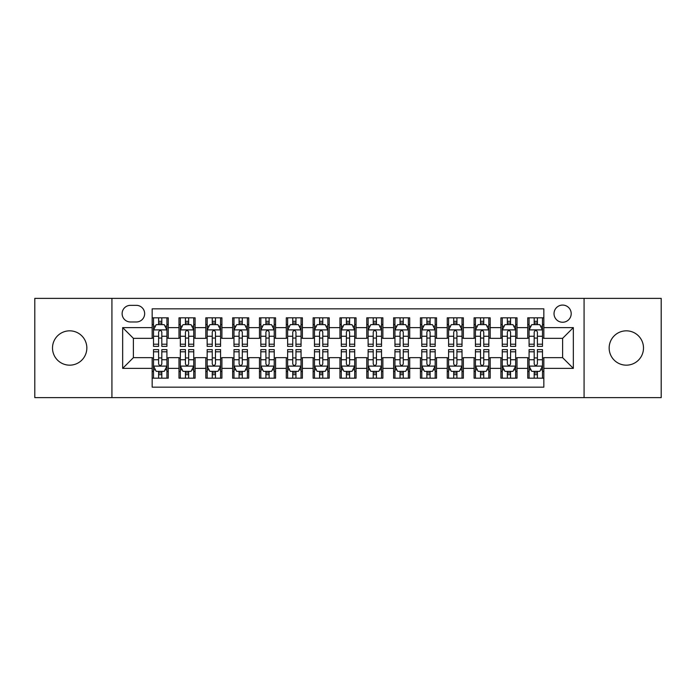<?xml version="1.0" encoding="UTF-8"?>
<svg xmlns="http://www.w3.org/2000/svg" width="696" height="696" viewBox="0 0 696 696"><rect width="100%" height="100%" fill="white"/><g stroke="black" fill="none" stroke-linecap="round" stroke-linejoin="round"><path stroke-width="1.04" d="M626.322 330.835A17.165 17.165 0 0 0 609.157 348A17.165 17.165 0 0 0 626.322 365.165A17.165 17.165 0 0 0 643.495 348A17.165 17.165 0 0 0 626.322 330.835M69.678 330.835A17.165 17.165 0 0 0 52.505 348A17.165 17.165 0 0 0 69.678 365.165A17.165 17.165 0 0 0 86.843 348A17.165 17.165 0 0 0 69.678 330.835M562.612 305.074A8.587 8.587 0 0 0 554.025 313.661A8.587 8.587 0 0 0 562.612 322.248A8.587 8.587 0 0 0 571.198 313.661A8.587 8.587 0 0 0 562.612 305.074M584.075 397.625L661.2 397.625L661.2 298.375L584.075 298.375L584.075 397.625L111.925 397.625L111.925 298.375L34.8 298.375L34.8 397.625L111.925 397.625M543.837 317.82L527.742 317.82L527.742 327.616L517.006 327.616L517.006 338.343L527.742 338.343L527.742 327.616M517.006 327.616L517.006 317.82L500.911 317.82L500.911 327.616L490.184 327.616L490.184 338.343L500.911 338.343L500.911 327.616M490.184 327.616L490.184 317.82L474.089 317.82L474.089 327.616L463.353 327.616L463.353 338.343L474.089 338.343L474.089 327.616M463.353 327.616L463.353 317.82L447.258 317.82L447.258 327.616L436.531 327.616L436.531 338.343L447.258 338.343L447.258 327.616M436.531 327.616L436.531 317.82L420.428 317.82L420.428 327.616L409.7 327.616L409.7 338.343L420.428 338.343L420.428 327.616M409.7 327.616L409.7 317.82L393.605 317.82L393.605 327.616L382.878 327.616L382.878 338.343L393.605 338.343L393.605 327.616M382.878 327.616L382.878 317.82L366.775 317.82L366.775 327.616L356.048 327.616L356.048 338.343L366.775 338.343L366.775 327.616M356.048 327.616L356.048 317.82L339.952 317.82L339.952 327.616L329.225 327.616L329.225 338.343L339.952 338.343L339.952 327.616M329.225 327.616L329.225 317.82L313.122 317.82L313.122 327.616L302.395 327.616L302.395 338.343L313.122 338.343L313.122 327.616M302.395 327.616L302.395 317.82L286.3 317.82L286.3 327.616L275.572 327.616L275.572 338.343L286.3 338.343L286.3 327.616M275.572 327.616L275.572 317.82L259.469 317.82L259.469 327.616L248.742 327.616L248.742 338.343L259.469 338.343L259.469 327.616M248.742 327.616L248.742 317.82L232.647 317.82L232.647 327.616L221.911 327.616L221.911 338.343L232.647 338.343L232.647 327.616M221.911 327.616L221.911 317.82L205.816 317.82L205.816 327.616L195.089 327.616L195.089 338.343L205.816 338.343L205.816 327.616M195.089 327.616L195.089 317.82L178.994 317.82L178.994 338.343L168.258 338.343L168.258 317.82L152.163 317.82M152.163 378.18L168.258 378.18L168.258 357.657L178.994 357.657L178.994 378.18L195.089 378.18L195.089 357.657L205.816 357.657L205.816 368.384L195.089 368.384M205.816 368.384L205.816 378.18L221.911 378.18L221.911 357.657L232.647 357.657L232.647 368.384L221.911 368.384M232.647 368.384L232.647 378.18L248.742 378.18L248.742 357.657L259.469 357.657L259.469 368.384L248.742 368.384M259.469 368.384L259.469 378.18L275.572 378.18L275.572 357.657L286.3 357.657L286.3 368.384L275.572 368.384M286.3 368.384L286.3 378.18L302.395 378.18L302.395 357.657L313.122 357.657L313.122 368.384L302.395 368.384M313.122 368.384L313.122 378.18L329.225 378.18L329.225 357.657L339.952 357.657L339.952 368.384L329.225 368.384M339.952 368.384L339.952 378.18L356.048 378.18L356.048 357.657L366.775 357.657L366.775 368.384L356.048 368.384M366.775 368.384L366.775 378.18L382.878 378.18L382.878 357.657L393.605 357.657L393.605 368.384L382.878 368.384M393.605 368.384L393.605 378.18L409.7 378.18L409.7 357.657L420.428 357.657L420.428 368.384L409.7 368.384M420.428 368.384L420.428 378.18L436.531 378.18L436.531 357.657L447.258 357.657L447.258 368.384L436.531 368.384M447.258 368.384L447.258 378.18L463.353 378.18L463.353 357.657L474.089 357.657L474.089 368.384L463.353 368.384M474.089 368.384L474.089 378.18L490.184 378.18L490.184 357.657L500.911 357.657L500.911 368.384L490.184 368.384M500.911 368.384L500.911 378.18L517.006 378.18L517.006 357.657L527.742 357.657L527.742 368.384L517.006 368.384M130.439 321.978L136.338 321.978A8.317 8.317 0 0 0 144.655 313.661A8.317 8.317 0 0 0 136.338 305.344L130.439 305.344A8.317 8.317 0 0 0 122.122 313.661A8.317 8.317 0 0 0 130.439 321.978M584.075 298.375L111.925 298.375M543.837 327.616L543.837 308.833L152.163 308.833L152.163 338.343L133.388 338.343L133.388 357.657L152.163 357.657L152.163 387.167L543.837 387.167L543.837 357.657L562.612 357.657L562.612 338.343L543.837 338.343L543.837 327.616L573.339 327.616L573.339 368.384L543.837 368.384M152.163 368.384L122.661 368.384L122.661 327.616L152.163 327.616M527.742 368.384L527.742 378.18L543.837 378.18M152.163 324.527L153.511 324.527M158.601 324.527L161.82 324.527M166.918 324.527L168.258 324.527M152.163 338.073L153.511 338.073M158.601 338.073L161.82 338.073M166.918 338.073L168.258 338.073M152.163 357.927L153.511 357.927M158.601 357.927L161.82 357.927M166.918 357.927L168.258 357.927M152.163 371.473L153.511 371.473M158.601 371.473L161.82 371.473M166.918 371.473L168.258 371.473M178.994 338.073L180.334 338.073M185.432 338.073L188.651 338.073M193.749 338.073L195.089 338.073M178.994 324.527L180.334 324.527M185.432 324.527L188.651 324.527M193.749 324.527L195.089 324.527M178.994 357.927L180.334 357.927M185.432 357.927L188.651 357.927M193.749 357.927L195.089 357.927M178.994 371.473L180.334 371.473M185.432 371.473L188.651 371.473M193.749 371.473L195.089 371.473M205.816 357.927L207.164 357.927M212.254 357.927L215.473 357.927M220.571 357.927L221.911 357.927M205.816 371.473L207.164 371.473M212.254 371.473L215.473 371.473M220.571 371.473L221.911 371.473M205.816 324.527L207.164 324.527M212.254 324.527L215.473 324.527M220.571 324.527L221.911 324.527M205.816 338.073L207.164 338.073M212.254 338.073L215.473 338.073M220.571 338.073L221.911 338.073M232.647 357.927L233.986 357.927M239.085 357.927L242.304 357.927M247.402 357.927L248.742 357.927M232.647 371.473L233.986 371.473M239.085 371.473L242.304 371.473M247.402 371.473L248.742 371.473M232.647 324.527L233.986 324.527M239.085 324.527L242.304 324.527M247.402 324.527L248.742 324.527M232.647 338.073L233.986 338.073M239.085 338.073L242.304 338.073M247.402 338.073L248.742 338.073M259.469 357.927L260.817 357.927M265.907 357.927L269.126 357.927M274.224 357.927L275.572 357.927M259.469 371.473L260.817 371.473M265.907 371.473L269.126 371.473M274.224 371.473L275.572 371.473M259.469 324.527L260.817 324.527M265.907 324.527L269.126 324.527M274.224 324.527L275.572 324.527M259.469 338.073L260.817 338.073M265.907 338.073L269.126 338.073M274.224 338.073L275.572 338.073M286.3 357.927L287.639 357.927M292.738 357.927L295.957 357.927M301.055 357.927L302.395 357.927M286.3 371.473L287.639 371.473M292.738 371.473L295.957 371.473M301.055 371.473L302.395 371.473M286.3 324.527L287.639 324.527M292.738 324.527L295.957 324.527M301.055 324.527L302.395 324.527M286.3 338.073L287.639 338.073M292.738 338.073L295.957 338.073M301.055 338.073L302.395 338.073M313.122 357.927L314.47 357.927M319.56 357.927L322.779 357.927M327.877 357.927L329.225 357.927M313.122 371.473L314.47 371.473M319.56 371.473L322.779 371.473M327.877 371.473L329.225 371.473M313.122 324.527L314.47 324.527M319.56 324.527L322.779 324.527M327.877 324.527L329.225 324.527M313.122 338.073L314.47 338.073M319.56 338.073L322.779 338.073M327.877 338.073L329.225 338.073M339.952 357.927L341.292 357.927M346.39 357.927L349.61 357.927M354.708 357.927L356.048 357.927M339.952 371.473L341.292 371.473M346.39 371.473L349.61 371.473M354.708 371.473L356.048 371.473M339.952 324.527L341.292 324.527M346.39 324.527L349.61 324.527M354.708 324.527L356.048 324.527M339.952 338.073L341.292 338.073M346.39 338.073L349.61 338.073M354.708 338.073L356.048 338.073M366.775 357.927L368.123 357.927M373.221 357.927L376.44 357.927M381.53 357.927L382.878 357.927M366.775 371.473L368.123 371.473M373.221 371.473L376.44 371.473M381.53 371.473L382.878 371.473M366.775 324.527L368.123 324.527M373.221 324.527L376.44 324.527M381.53 324.527L382.878 324.527M366.775 338.073L368.123 338.073M373.221 338.073L376.44 338.073M381.53 338.073L382.878 338.073M393.605 357.927L394.945 357.927M400.043 357.927L403.262 357.927M408.361 357.927L409.7 357.927M393.605 371.473L394.945 371.473M400.043 371.473L403.262 371.473M408.361 371.473L409.7 371.473M393.605 324.527L394.945 324.527M400.043 324.527L403.262 324.527M408.361 324.527L409.7 324.527M393.605 338.073L394.945 338.073M400.043 338.073L403.262 338.073M408.361 338.073L409.7 338.073M420.428 357.927L421.776 357.927M426.874 357.927L430.093 357.927M435.183 357.927L436.531 357.927M420.428 371.473L421.776 371.473M426.874 371.473L430.093 371.473M435.183 371.473L436.531 371.473M420.428 324.527L421.776 324.527M426.874 324.527L430.093 324.527M435.183 324.527L436.531 324.527M420.428 338.073L421.776 338.073M426.874 338.073L430.093 338.073M435.183 338.073L436.531 338.073M447.258 357.927L448.598 357.927M453.696 357.927L456.915 357.927M462.013 357.927L463.353 357.927M447.258 371.473L448.598 371.473M453.696 371.473L456.915 371.473M462.013 371.473L463.353 371.473M447.258 324.527L448.598 324.527M453.696 324.527L456.915 324.527M462.013 324.527L463.353 324.527M447.258 338.073L448.598 338.073M453.696 338.073L456.915 338.073M462.013 338.073L463.353 338.073M474.089 357.927L475.429 357.927M480.527 357.927L483.746 357.927M488.836 357.927L490.184 357.927M474.089 371.473L475.429 371.473M480.527 371.473L483.746 371.473M488.836 371.473L490.184 371.473M474.089 324.527L475.429 324.527M480.527 324.527L483.746 324.527M488.836 324.527L490.184 324.527M474.089 338.073L475.429 338.073M480.527 338.073L483.746 338.073M488.836 338.073L490.184 338.073M500.911 357.927L502.251 357.927M507.349 357.927L510.568 357.927M515.666 357.927L517.006 357.927M500.911 371.473L502.251 371.473M507.349 371.473L510.568 371.473M515.666 371.473L517.006 371.473M500.911 324.527L502.251 324.527M507.349 324.527L510.568 324.527M515.666 324.527L517.006 324.527M500.911 338.073L502.251 338.073M507.349 338.073L510.568 338.073M515.666 338.073L517.006 338.073M527.742 357.927L529.082 357.927M534.18 357.927L537.399 357.927M542.488 357.927L543.837 357.927M527.742 371.473L529.082 371.473M534.18 371.473L537.399 371.473M542.488 371.473L543.837 371.473M527.742 324.527L529.082 324.527M534.18 324.527L537.399 324.527M542.488 324.527L543.837 324.527M527.742 338.073L529.082 338.073M534.18 338.073L537.399 338.073M542.488 338.073L543.837 338.073M133.388 338.343L122.661 327.616M133.388 357.657L122.661 368.384M573.339 327.616L562.612 338.343M573.339 368.384L562.612 357.657M161.82 321.308L158.601 321.308M166.918 344.207L161.82 344.207L161.82 346.39L166.918 346.39L166.918 330.026L164.239 324.658L156.191 324.658L153.511 330.026L153.511 346.39L158.601 346.39L158.601 344.207L153.511 344.207M153.511 330.026L153.511 317.82M166.918 330.026L166.918 317.82M158.601 324.658L158.601 317.82M161.82 317.82L161.82 324.658M161.82 344.207L161.82 332.035C160.75 329.974 159.68 329.974 158.601 332.035L158.601 344.207M158.601 374.692L161.82 374.692M153.511 351.793L158.601 351.793L158.601 349.61L153.511 349.61L153.511 365.974L156.191 371.342L164.239 371.342L166.918 365.974L166.918 349.61L161.82 349.61L161.82 351.793L166.918 351.793M166.918 365.974L166.918 378.18M153.511 365.974L153.511 378.18M161.82 371.342L161.82 378.18M158.601 378.18L158.601 371.342M158.601 351.793L158.601 363.965C159.68 366.026 160.75 366.026 161.82 363.965L161.82 351.793M188.651 321.308L185.432 321.308M193.749 344.207L188.651 344.207L188.651 346.39L193.749 346.39L193.749 330.026L191.061 324.658L183.013 324.658L180.334 330.026L180.334 346.39L185.432 346.39L185.432 344.207L180.334 344.207M180.334 330.026L180.334 317.82M193.749 330.026L193.749 317.82M185.432 324.658L185.432 317.82M188.651 317.82L188.651 324.658M188.651 344.207L188.651 332.035C187.581 329.974 186.502 329.974 185.432 332.035L185.432 344.207M215.473 321.308L212.254 321.308M220.571 344.207L215.473 344.207L215.473 346.39L220.571 346.39L220.571 330.026L217.891 324.658L209.844 324.658L207.164 330.026L207.164 346.39L212.254 346.39L212.254 344.207L207.164 344.207M207.164 330.026L207.164 317.82M220.571 330.026L220.571 317.82M212.254 324.658L212.254 317.82M215.473 317.82L215.473 324.658M215.473 344.207L215.473 332.035C214.403 329.974 213.333 329.974 212.254 332.035L212.254 344.207M242.304 321.308L239.085 321.308M247.402 344.207L242.304 344.207L242.304 346.39L247.402 346.39L247.402 330.026L244.714 324.658L236.666 324.658L233.986 330.026L233.986 346.39L239.085 346.39L239.085 344.207L233.986 344.207M233.986 330.026L233.986 317.82M247.402 330.026L247.402 317.82M239.085 324.658L239.085 317.82M242.304 317.82L242.304 324.658M242.304 344.207L242.304 332.035C241.234 329.974 240.155 329.974 239.085 332.035L239.085 344.207M269.126 321.308L265.907 321.308M274.224 344.207L269.126 344.207L269.126 346.39L274.224 346.39L274.224 330.026L271.544 324.658L263.497 324.658L260.817 330.026L260.817 346.39L265.907 346.39L265.907 344.207L260.817 344.207M260.817 330.026L260.817 317.82M274.224 330.026L274.224 317.82M265.907 324.658L265.907 317.82M269.126 317.82L269.126 324.658M269.126 344.207L269.126 332.035C268.056 329.974 266.986 329.974 265.907 332.035L265.907 344.207M185.432 374.692L188.651 374.692M180.334 351.793L185.432 351.793L185.432 349.61L180.334 349.61L180.334 365.974L183.013 371.342L191.061 371.342L193.749 365.974L193.749 349.61L188.651 349.61L188.651 351.793L193.749 351.793M193.749 365.974L193.749 378.18M180.334 365.974L180.334 378.18M188.651 371.342L188.651 378.18M185.432 378.18L185.432 371.342M185.432 351.793L185.432 363.965C186.502 366.026 187.572 366.026 188.651 363.965L188.651 351.793M212.254 374.692L215.473 374.692M207.164 351.793L212.254 351.793L212.254 349.61L207.164 349.61L207.164 365.974L209.844 371.342L217.891 371.342L220.571 365.974L220.571 349.61L215.473 349.61L215.473 351.793L220.571 351.793M220.571 365.974L220.571 378.18M207.164 365.974L207.164 378.18M215.473 371.342L215.473 378.18M212.254 378.18L212.254 371.342M212.254 351.793L212.254 363.965C213.333 366.026 214.403 366.026 215.473 363.965L215.473 351.793M239.085 374.692L242.304 374.692M233.986 351.793L239.085 351.793L239.085 349.61L233.986 349.61L233.986 365.974L236.666 371.342L244.714 371.342L247.402 365.974L247.402 349.61L242.304 349.61L242.304 351.793L247.402 351.793M247.402 365.974L247.402 378.18M233.986 365.974L233.986 378.18M242.304 371.342L242.304 378.18M239.085 378.18L239.085 371.342M239.085 351.793L239.085 363.965C240.155 366.026 241.225 366.026 242.304 363.965L242.304 351.793M265.907 374.692L269.126 374.692M260.817 351.793L265.907 351.793L265.907 349.61L260.817 349.61L260.817 365.974L263.497 371.342L271.544 371.342L274.224 365.974L274.224 349.61L269.126 349.61L269.126 351.793L274.224 351.793M274.224 365.974L274.224 378.18M260.817 365.974L260.817 378.18M269.126 371.342L269.126 378.18M265.907 378.18L265.907 371.342M265.907 351.793L265.907 363.965C266.986 366.026 268.056 366.026 269.126 363.965L269.126 351.793M295.957 321.308L292.738 321.308M301.055 344.207L295.957 344.207L295.957 346.39L301.055 346.39L301.055 330.026L298.375 324.658L290.319 324.658L287.639 330.026L287.639 346.39L292.738 346.39L292.738 344.207L287.639 344.207M287.639 330.026L287.639 317.82M301.055 330.026L301.055 317.82M292.738 324.658L292.738 317.82M295.957 317.82L295.957 324.658M295.957 344.207L295.957 332.035C294.887 329.974 293.808 329.974 292.738 332.035L292.738 344.207M292.738 374.692L295.957 374.692M287.639 351.793L292.738 351.793L292.738 349.61L287.639 349.61L287.639 365.974L290.319 371.342L298.375 371.342L301.055 365.974L301.055 349.61L295.957 349.61L295.957 351.793L301.055 351.793M301.055 365.974L301.055 378.18M287.639 365.974L287.639 378.18M295.957 371.342L295.957 378.18M292.738 378.18L292.738 371.342M292.738 351.793L292.738 363.965C293.808 366.026 294.878 366.026 295.957 363.965L295.957 351.793M322.779 321.308L319.56 321.308M327.877 344.207L322.779 344.207L322.779 346.39L327.877 346.39L327.877 330.026L325.197 324.658L317.15 324.658L314.47 330.026L314.47 346.39L319.56 346.39L319.56 344.207L314.47 344.207M314.47 330.026L314.47 317.82M327.877 330.026L327.877 317.82M319.56 324.658L319.56 317.82M322.779 317.82L322.779 324.658M322.779 344.207L322.779 332.035C321.709 329.974 320.639 329.974 319.56 332.035L319.56 344.207M319.56 374.692L322.779 374.692M314.47 351.793L319.56 351.793L319.56 349.61L314.47 349.61L314.47 365.974L317.15 371.342L325.197 371.342L327.877 365.974L327.877 349.61L322.779 349.61L322.779 351.793L327.877 351.793M327.877 365.974L327.877 378.18M314.47 365.974L314.47 378.18M322.779 371.342L322.779 378.18M319.56 378.18L319.56 371.342M319.56 351.793L319.56 363.965C320.639 366.026 321.709 366.026 322.779 363.965L322.779 351.793M349.61 321.308L346.39 321.308M354.708 344.207L349.61 344.207L349.61 346.39L354.708 346.39L354.708 330.026L352.028 324.658L343.972 324.658L341.292 330.026L341.292 346.39L346.39 346.39L346.39 344.207L341.292 344.207M341.292 330.026L341.292 317.82M354.708 330.026L354.708 317.82M346.39 324.658L346.39 317.82M349.61 317.82L349.61 324.658M349.61 344.207L349.61 332.035C348.539 329.974 347.461 329.974 346.39 332.035L346.39 344.207M346.39 374.692L349.61 374.692M341.292 351.793L346.39 351.793L346.39 349.61L341.292 349.61L341.292 365.974L343.972 371.342L352.028 371.342L354.708 365.974L354.708 349.61L349.61 349.61L349.61 351.793L354.708 351.793M354.708 365.974L354.708 378.18M341.292 365.974L341.292 378.18M349.61 371.342L349.61 378.18M346.39 378.18L346.39 371.342M346.39 351.793L346.39 363.965C347.461 366.026 348.539 366.026 349.61 363.965L349.61 351.793M376.44 321.308L373.221 321.308M381.53 344.207L376.44 344.207L376.44 346.39L381.53 346.39L381.53 330.026L378.85 324.658L370.803 324.658L368.123 330.026L368.123 346.39L373.221 346.39L373.221 344.207L368.123 344.207M368.123 330.026L368.123 317.82M381.53 330.026L381.53 317.82M373.221 324.658L373.221 317.82M376.44 317.82L376.44 324.658M376.44 344.207L376.44 332.035C375.361 329.974 374.291 329.974 373.221 332.035L373.221 344.207M373.221 374.692L376.44 374.692M368.123 351.793L373.221 351.793L373.221 349.61L368.123 349.61L368.123 365.974L370.803 371.342L378.85 371.342L381.53 365.974L381.53 349.61L376.44 349.61L376.44 351.793L381.53 351.793M381.53 365.974L381.53 378.18M368.123 365.974L368.123 378.18M376.44 371.342L376.44 378.18M373.221 378.18L373.221 371.342M373.221 351.793L373.221 363.965C374.291 366.026 375.361 366.026 376.44 363.965L376.44 351.793M403.262 321.308L400.043 321.308M408.361 344.207L403.262 344.207L403.262 346.39L408.361 346.39L408.361 330.026L405.681 324.658L397.625 324.658L394.945 330.026L394.945 346.39L400.043 346.39L400.043 344.207L394.945 344.207M394.945 330.026L394.945 317.82M408.361 330.026L408.361 317.82M400.043 324.658L400.043 317.82M403.262 317.82L403.262 324.658M403.262 344.207L403.262 332.035C402.192 329.974 401.122 329.974 400.043 332.035L400.043 344.207M400.043 374.692L403.262 374.692M394.945 351.793L400.043 351.793L400.043 349.61L394.945 349.61L394.945 365.974L397.625 371.342L405.681 371.342L408.361 365.974L408.361 349.61L403.262 349.61L403.262 351.793L408.361 351.793M408.361 365.974L408.361 378.18M394.945 365.974L394.945 378.18M403.262 371.342L403.262 378.18M400.043 378.18L400.043 371.342M400.043 351.793L400.043 363.965C401.113 366.026 402.192 366.026 403.262 363.965L403.262 351.793M430.093 321.308L426.874 321.308M435.183 344.207L430.093 344.207L430.093 346.39L435.183 346.39L435.183 330.026L432.503 324.658L424.456 324.658L421.776 330.026L421.776 346.39L426.874 346.39L426.874 344.207L421.776 344.207M421.776 330.026L421.776 317.82M435.183 330.026L435.183 317.82M426.874 324.658L426.874 317.82M430.093 317.82L430.093 324.658M430.093 344.207L430.093 332.035C429.014 329.974 427.944 329.974 426.874 332.035L426.874 344.207M426.874 374.692L430.093 374.692M421.776 351.793L426.874 351.793L426.874 349.61L421.776 349.61L421.776 365.974L424.456 371.342L432.503 371.342L435.183 365.974L435.183 349.61L430.093 349.61L430.093 351.793L435.183 351.793M435.183 365.974L435.183 378.18M421.776 365.974L421.776 378.18M430.093 371.342L430.093 378.18M426.874 378.18L426.874 371.342M426.874 351.793L426.874 363.965C427.944 366.026 429.014 366.026 430.093 363.965L430.093 351.793M456.915 321.308L453.696 321.308M462.013 344.207L456.915 344.207L456.915 346.39L462.013 346.39L462.013 330.026L459.334 324.658L451.286 324.658L448.598 330.026L448.598 346.39L453.696 346.39L453.696 344.207L448.598 344.207M448.598 330.026L448.598 317.82M462.013 330.026L462.013 317.82M453.696 324.658L453.696 317.82M456.915 317.82L456.915 324.658M456.915 344.207L456.915 332.035C455.845 329.974 454.775 329.974 453.696 332.035L453.696 344.207M453.696 374.692L456.915 374.692M448.598 351.793L453.696 351.793L453.696 349.61L448.598 349.61L448.598 365.974L451.286 371.342L459.334 371.342L462.013 365.974L462.013 349.61L456.915 349.61L456.915 351.793L462.013 351.793M462.013 365.974L462.013 378.18M448.598 365.974L448.598 378.18M456.915 371.342L456.915 378.18M453.696 378.18L453.696 371.342M453.696 351.793L453.696 363.965C454.766 366.026 455.845 366.026 456.915 363.965L456.915 351.793M483.746 321.308L480.527 321.308M488.836 344.207L483.746 344.207L483.746 346.39L488.836 346.39L488.836 330.026L486.156 324.658L478.108 324.658L475.429 330.026L475.429 346.39L480.527 346.39L480.527 344.207L475.429 344.207M475.429 330.026L475.429 317.82M488.836 330.026L488.836 317.82M480.527 324.658L480.527 317.82M483.746 317.82L483.746 324.658M483.746 344.207L483.746 332.035C482.667 329.974 481.597 329.974 480.527 332.035L480.527 344.207M480.527 374.692L483.746 374.692M475.429 351.793L480.527 351.793L480.527 349.61L475.429 349.61L475.429 365.974L478.108 371.342L486.156 371.342L488.836 365.974L488.836 349.61L483.746 349.61L483.746 351.793L488.836 351.793M488.836 365.974L488.836 378.18M475.429 365.974L475.429 378.18M483.746 371.342L483.746 378.18M480.527 378.18L480.527 371.342M480.527 351.793L480.527 363.965C481.597 366.026 482.667 366.026 483.746 363.965L483.746 351.793M510.568 321.308L507.349 321.308M515.666 344.207L510.568 344.207L510.568 346.39L515.666 346.39L515.666 330.026L512.987 324.658L504.939 324.658L502.251 330.026L502.251 346.39L507.349 346.39L507.349 344.207L502.251 344.207M502.251 330.026L502.251 317.82M515.666 330.026L515.666 317.82M507.349 324.658L507.349 317.82M510.568 317.82L510.568 324.658M510.568 344.207L510.568 332.035C509.498 329.974 508.428 329.974 507.349 332.035L507.349 344.207M507.349 374.692L510.568 374.692M502.251 351.793L507.349 351.793L507.349 349.61L502.251 349.61L502.251 365.974L504.939 371.342L512.987 371.342L515.666 365.974L515.666 349.61L510.568 349.61L510.568 351.793L515.666 351.793M515.666 365.974L515.666 378.18M502.251 365.974L502.251 378.18M510.568 371.342L510.568 378.18M507.349 378.18L507.349 371.342M507.349 351.793L507.349 363.965C508.419 366.026 509.498 366.026 510.568 363.965L510.568 351.793M537.399 321.308L534.18 321.308M542.488 344.207L537.399 344.207L537.399 346.39L542.488 346.39L542.488 330.026L539.809 324.658L531.761 324.658L529.082 330.026L529.082 346.39L534.18 346.39L534.18 344.207L529.082 344.207M529.082 330.026L529.082 317.82M542.488 330.026L542.488 317.82M534.18 324.658L534.18 317.82M537.399 317.82L537.399 324.658M537.399 344.207L537.399 332.035C536.32 329.974 535.25 329.974 534.18 332.035L534.18 344.207M534.18 374.692L537.399 374.692M529.082 351.793L534.18 351.793L534.18 349.61L529.082 349.61L529.082 365.974L531.761 371.342L539.809 371.342L542.488 365.974L542.488 349.61L537.399 349.61L537.399 351.793L542.488 351.793M542.488 365.974L542.488 378.18M529.082 365.974L529.082 378.18M537.399 371.342L537.399 378.18M534.18 378.18L534.18 371.342M534.18 351.793L534.18 363.965C535.25 366.026 536.32 366.026 537.399 363.965L537.399 351.793M178.994 368.384L168.258 368.384M178.994 327.616L168.258 327.616M166.857 329.895L153.572 329.895M153.511 326.137L155.452 326.137M164.978 326.137L166.918 326.137M158.601 336.246L153.511 336.246M166.918 336.246L161.82 336.246M161.82 323.014L158.601 323.014M153.572 366.105L166.857 366.105M166.918 369.863L164.978 369.863M155.452 369.863L153.511 369.863M161.82 359.754L166.918 359.754M153.511 359.754L158.601 359.754M158.601 372.986L161.82 372.986M193.679 329.895L180.403 329.895M180.334 326.137L182.282 326.137M191.8 326.137L193.749 326.137M185.432 336.246L180.334 336.246M193.749 336.246L188.651 336.246M188.651 323.014L185.432 323.014M220.51 329.895L207.225 329.895M207.164 326.137L209.105 326.137M218.631 326.137L220.571 326.137M212.254 336.246L207.164 336.246M220.571 336.246L215.473 336.246M215.473 323.014L212.254 323.014M247.332 329.895L234.056 329.895M233.986 326.137L235.935 326.137M245.453 326.137L247.402 326.137M239.085 336.246L233.986 336.246M247.402 336.246L242.304 336.246M242.304 323.014L239.085 323.014M274.163 329.895L260.878 329.895M260.817 326.137L262.757 326.137M272.284 326.137L274.224 326.137M265.907 336.246L260.817 336.246M274.224 336.246L269.126 336.246M269.126 323.014L265.907 323.014M180.403 366.105L193.679 366.105M193.749 369.863L191.8 369.863M182.282 369.863L180.334 369.863M188.651 359.754L193.749 359.754M180.334 359.754L185.432 359.754M185.432 372.986L188.651 372.986M207.225 366.105L220.51 366.105M220.571 369.863L218.631 369.863M209.105 369.863L207.164 369.863M215.473 359.754L220.571 359.754M207.164 359.754L212.254 359.754M212.254 372.986L215.473 372.986M234.056 366.105L247.332 366.105M247.402 369.863L245.453 369.863M235.935 369.863L233.986 369.863M242.304 359.754L247.402 359.754M233.986 359.754L239.085 359.754M239.085 372.986L242.304 372.986M260.878 366.105L274.163 366.105M274.224 369.863L272.284 369.863M262.757 369.863L260.817 369.863M269.126 359.754L274.224 359.754M260.817 359.754L265.907 359.754M265.907 372.986L269.126 372.986M300.985 329.895L287.709 329.895M287.639 326.137L289.588 326.137M299.106 326.137L301.055 326.137M292.738 336.246L287.639 336.246M301.055 336.246L295.957 336.246M295.957 323.014L292.738 323.014M287.709 366.105L300.985 366.105M301.055 369.863L299.106 369.863M289.588 369.863L287.639 369.863M295.957 359.754L301.055 359.754M287.639 359.754L292.738 359.754M292.738 372.986L295.957 372.986M327.816 329.895L314.531 329.895M314.47 326.137L316.41 326.137M325.937 326.137L327.877 326.137M319.56 336.246L314.47 336.246M327.877 336.246L322.779 336.246M322.779 323.014L319.56 323.014M314.531 366.105L327.816 366.105M327.877 369.863L325.937 369.863M316.41 369.863L314.47 369.863M322.779 359.754L327.877 359.754M314.47 359.754L319.56 359.754M319.56 372.986L322.779 372.986M354.638 329.895L341.362 329.895M341.292 326.137L343.241 326.137M352.759 326.137L354.708 326.137M346.39 336.246L341.292 336.246M354.708 336.246L349.61 336.246M349.61 323.014L346.39 323.014M341.362 366.105L354.638 366.105M354.708 369.863L352.759 369.863M343.241 369.863L341.292 369.863M349.61 359.754L354.708 359.754M341.292 359.754L346.39 359.754M346.39 372.986L349.61 372.986M381.469 329.895L368.184 329.895M368.123 326.137L370.063 326.137M379.59 326.137L381.53 326.137M373.221 336.246L368.123 336.246M381.53 336.246L376.44 336.246M376.44 323.014L373.221 323.014M368.184 366.105L381.469 366.105M381.53 369.863L379.59 369.863M370.063 369.863L368.123 369.863M376.44 359.754L381.53 359.754M368.123 359.754L373.221 359.754M373.221 372.986L376.44 372.986M408.291 329.895L395.015 329.895M394.945 326.137L396.894 326.137M406.412 326.137L408.361 326.137M400.043 336.246L394.945 336.246M408.361 336.246L403.262 336.246M403.262 323.014L400.043 323.014M395.015 366.105L408.291 366.105M408.361 369.863L406.412 369.863M396.894 369.863L394.945 369.863M403.262 359.754L408.361 359.754M394.945 359.754L400.043 359.754M400.043 372.986L403.262 372.986M435.122 329.895L421.837 329.895M421.776 326.137L423.716 326.137M433.243 326.137L435.183 326.137M426.874 336.246L421.776 336.246M435.183 336.246L430.093 336.246M430.093 323.014L426.874 323.014M421.837 366.105L435.122 366.105M435.183 369.863L433.243 369.863M423.716 369.863L421.776 369.863M430.093 359.754L435.183 359.754M421.776 359.754L426.874 359.754M426.874 372.986L430.093 372.986M461.944 329.895L448.668 329.895M448.598 326.137L450.547 326.137M460.065 326.137L462.013 326.137M453.696 336.246L448.598 336.246M462.013 336.246L456.915 336.246M456.915 323.014L453.696 323.014M448.668 366.105L461.944 366.105M462.013 369.863L460.065 369.863M450.547 369.863L448.598 369.863M456.915 359.754L462.013 359.754M448.598 359.754L453.696 359.754M453.696 372.986L456.915 372.986M488.775 329.895L475.49 329.895M475.429 326.137L477.369 326.137M486.895 326.137L488.836 326.137M480.527 336.246L475.429 336.246M488.836 336.246L483.746 336.246M483.746 323.014L480.527 323.014M475.49 366.105L488.775 366.105M488.836 369.863L486.895 369.863M477.369 369.863L475.429 369.863M483.746 359.754L488.836 359.754M475.429 359.754L480.527 359.754M480.527 372.986L483.746 372.986M515.597 329.895L502.321 329.895M502.251 326.137L504.2 326.137M513.718 326.137L515.666 326.137M507.349 336.246L502.251 336.246M515.666 336.246L510.568 336.246M510.568 323.014L507.349 323.014M502.321 366.105L515.597 366.105M515.666 369.863L513.718 369.863M504.2 369.863L502.251 369.863M510.568 359.754L515.666 359.754M502.251 359.754L507.349 359.754M507.349 372.986L510.568 372.986M542.428 329.895L529.143 329.895M529.082 326.137L531.022 326.137M540.548 326.137L542.488 326.137M534.18 336.246L529.082 336.246M542.488 336.246L537.399 336.246M537.399 323.014L534.18 323.014M529.143 366.105L542.428 366.105M542.488 369.863L540.548 369.863M531.022 369.863L529.082 369.863M537.399 359.754L542.488 359.754M529.082 359.754L534.18 359.754M534.18 372.986L537.399 372.986"/></g></svg>
